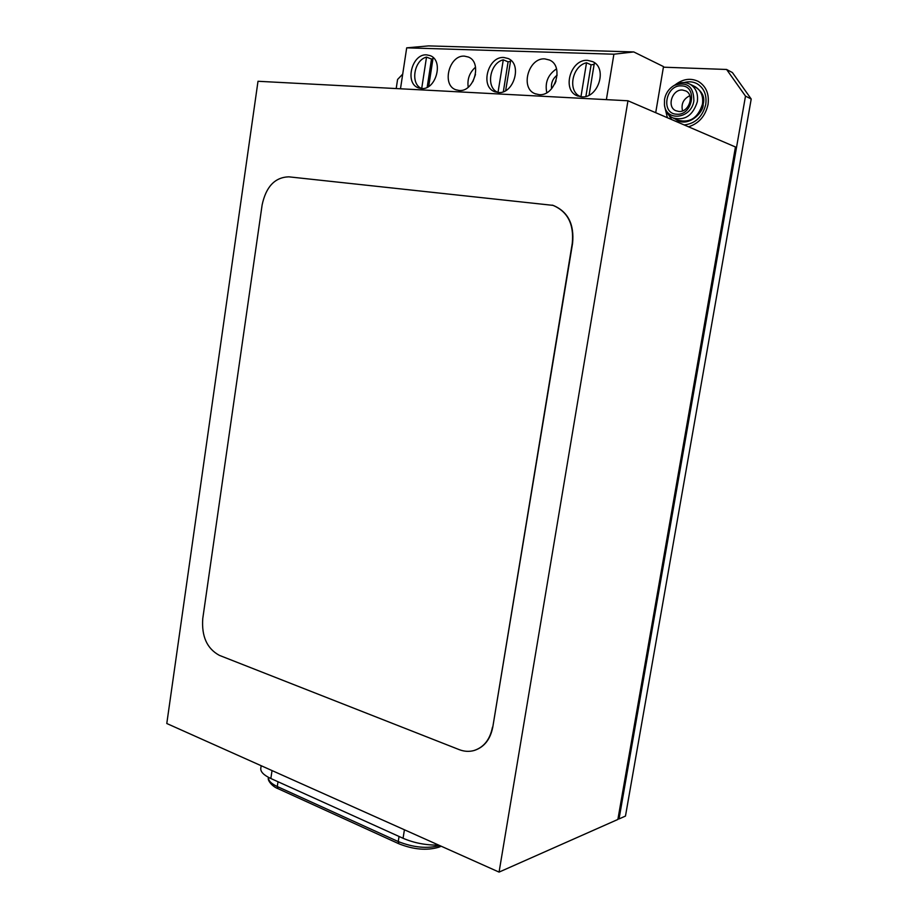 <?xml version="1.0" encoding="UTF-8"?>
<svg xmlns="http://www.w3.org/2000/svg" width="918" height="918" viewBox="0 0 918 918"><rect width="100%" height="100%" fill="white"/><g stroke="black" fill="none" stroke-linecap="round" stroke-linejoin="round"><path stroke-width="1.38" d="M735.456 146.983L617.871 819.453L499.071 872.1L166.789 723.51L258.004 81.277L627.958 100.773L735.456 146.983M499.071 872.1L627.958 100.773M261.171 765.715L260.792 768.286C260.402 771.774 263.753 775.182 270.844 778.51L272.038 770.581M404.425 829.78L403.059 838.272L270.844 778.51M403.059 838.272C414.144 843.022 426.021 845.294 438.666 845.088M510.706 60.163L505.657 90.618M503.282 59.831L498.015 92.408C485.576 88.059 489.615 62.929 503.282 59.831L508.09 61.827L503.351 91.708M498.302 92.511C513.793 94.313 522.583 64.111 508.113 58.5L503.844 57.49C488.043 56.113 479.896 86.522 494.584 91.674L498.118 92.454M510.293 61.414L508.09 61.827M595.472 63.526L594.359 63.044L589.081 95.151M586.522 62.768L580.956 96.757L580.371 96.505C567.324 91.479 571.948 65.935 586.522 62.768L591.089 64.834L585.902 96.367M594.141 64.363L591.089 64.834M426.514 57.111L421.706 88.484C410.128 84.445 413.811 60.129 426.514 57.111L431.506 59.05L427.168 87.29M432.963 58.729L431.506 59.05M428.717 86.43L433.147 57.559M426.652 54.862C411.861 53.542 404.471 83.354 418.401 87.853L421.5 88.518C436.05 90.228 443.991 60.542 430.221 55.642L426.652 54.862M475.49 74.507L472.85 81.679M464.474 56.147C449.189 54.793 441.443 84.926 455.753 89.734L459.138 90.48C474.147 92.236 482.501 62.275 468.375 57.031L464.474 56.147M475.547 67.175C469.534 72.499 467.09 79.189 468.214 87.21M557.146 75.173C552.705 78.615 550.869 83.125 551.615 88.702M556.044 80.945L554.851 83.836M544.833 58.89C528.504 57.478 519.921 88.151 534.999 93.682L539.073 94.634C555.069 96.482 564.341 66.073 549.526 60.037L544.833 58.89M556.503 68.884C547.966 74.656 544.73 82.586 546.795 92.684M587.566 60.347C570.698 58.901 561.632 89.803 577.078 95.759L581.576 96.838C598.077 98.731 607.877 68.161 592.741 61.655L587.566 60.347M655.704 112.707L663.507 66.601L633.764 51.936L613.901 54.208L606.373 99.637M633.764 51.936L428.545 45.9L406.697 47.839L613.901 54.208M406.697 47.839L400.489 88.782M684.071 82.574C688.718 81.254 693.056 81.633 697.06 83.71C704.06 88.025 706.952 94.921 705.747 104.411C702.603 116.77 695.408 123.609 684.174 124.94M671.643 119.558L668.683 114.899M619.042 818.925L625.468 816.079L751.211 99.018L745.496 96.115L619.042 818.925L618.032 818.523M663.404 67.186L726.597 69.47L732.415 72.568L751.211 99.018M396.197 88.564L397.574 79.476L402.715 74.106M745.496 96.115L726.597 69.47M682.533 110.883C680.961 104.009 683.382 98.949 689.797 95.702M682.453 90.033C672.251 89.035 666.491 106.798 675.728 110.676L678.804 111.468C688.856 112.616 694.892 95.024 685.792 90.928L682.453 90.033M681.523 85.879C665.493 84.525 660.524 113.958 676.692 114.211C692.78 115.875 697.921 85.89 681.523 85.879M664.529 99.316L664.448 104.927C666.089 122.083 691.484 118.812 693.87 100.808C693.733 86.556 687.226 81.392 674.363 85.34C669.061 88.415 665.779 93.074 664.529 99.316M664.609 105.822L664.689 106.281C665.607 111.732 668.281 115.599 672.733 117.871C684.667 121.05 692.86 115.679 697.324 101.737C698.346 93.659 695.878 87.795 689.911 84.158C685.402 81.92 680.663 82.058 675.682 84.582L674.65 85.179M664.747 106.637L667.375 117.722M688.523 126.81C698.885 123.505 705.38 116.081 708.03 104.526C709.373 93.957 706.149 86.269 698.369 81.45C690.577 77.743 682.797 78.902 675.028 84.949M552.154 205.116L553.29 205.448C568.001 211.668 574.427 224.325 572.568 243.408L492.782 727.102C490.384 739.265 484.337 747.011 474.64 750.339M492.473 727.194C489.994 739.633 483.763 747.436 473.78 750.591C468.972 751.853 464.118 751.521 459.195 749.627L219.402 655.372C207.009 648.659 201.467 636.381 202.763 618.56L262.123 204.932C266.036 186.652 274.93 177.289 288.803 176.83L552.992 205.368C567.703 211.588 574.129 224.244 572.27 243.327L492.782 727.102M399.055 836.459L398.24 841.565C413.456 847.555 427.249 848.875 439.63 845.524M278.005 781.746L277.282 786.531L398.24 841.565L398.894 843.78C413.467 849.575 426.732 850.734 438.689 847.245L439.997 845.685M268.584 777.397L268.561 777.569C268.228 780.633 271.131 783.628 277.282 786.531L278.028 788.665L398.894 843.78M673.64 118.273L677.977 120.143C689.866 123.31 698.024 117.986 702.465 104.147C703.486 96.126 701.019 90.297 695.087 86.671L689.911 84.158M675.212 118.95C687.536 129.059 704.267 111.812 703.142 104.273C705.426 96.31 701.536 89.861 691.472 84.915M278.028 788.665C271.957 786.496 266.828 779.611 268.561 777.569M438.689 847.245L441.248 846.247M495.272 91.938L494.584 91.674M418.987 88.059L418.401 87.853M456.384 89.964L455.753 89.734M535.745 93.98L534.999 93.682M577.892 96.092L577.078 95.759M674.363 85.34L675.682 84.582"/></g></svg>
